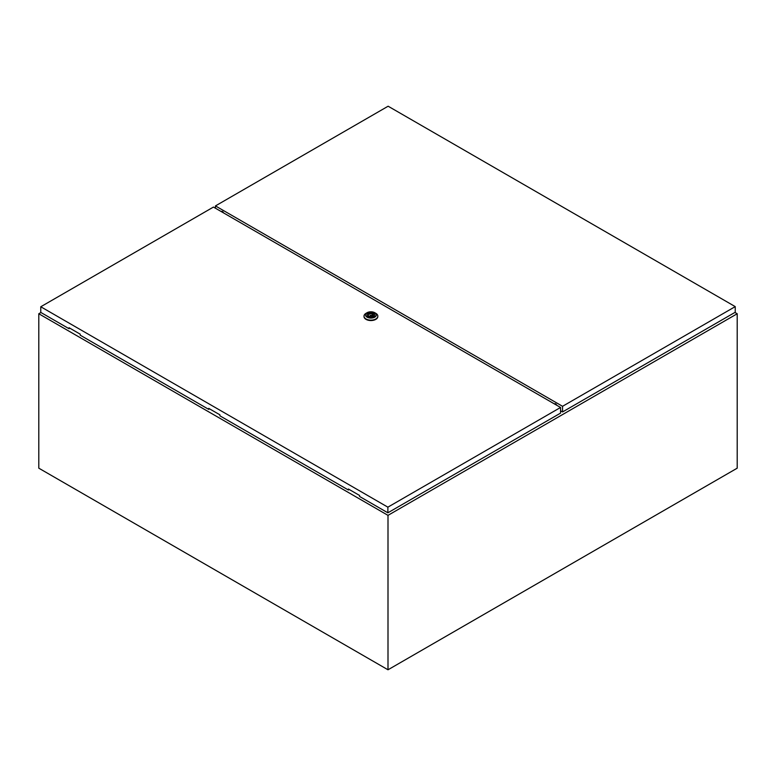 <?xml version="1.0" encoding="UTF-8"?>
<svg xmlns="http://www.w3.org/2000/svg" width="776" height="776" viewBox="0 0 776 776"><rect width="100%" height="100%" fill="white"/><g stroke="black" fill="none" stroke-linecap="round" stroke-linejoin="round"><path stroke-width="1.16" d="M40.944 312.505L38.8 313.746L388 515.351L737.2 313.746L734.93 312.437M737.2 313.746L737.2 468.18L388 669.785L38.8 468.18L38.8 313.746M388 515.351L388 669.785M221.936 211.964L222.576 211.596M222.12 212.081L222.741 211.722M370.394 315.522L371.655 315.221L370.394 315.522M375.807 313.32L374.76 312.718L375.807 313.32A6.916 3.996 180 0 1 377.834 316.142A6.916 3.996 180 0 1 373.566 319.838A6.916 3.996 180 0 1 366.029 318.965A6.916 3.996 180 0 1 364.002 316.142A6.916 3.996 180 0 1 366.029 313.32L367.077 312.718A5.432 3.133 180 0 1 374.76 312.718L374.76 312.718A5.432 3.133 180 0 1 374.76 317.151A5.432 3.133 180 0 1 367.077 317.151A5.432 3.133 180 0 1 367.077 312.718M377.825 316.346A6.916 3.996 180 0 1 377.834 316.55A6.916 3.996 180 0 1 373.566 320.236A6.916 3.996 180 0 1 366.029 319.373A6.916 3.996 180 0 1 364.002 316.55A6.916 3.996 180 0 1 364.012 316.346M366.951 315.075A3.977 2.299 180 0 1 369.512 313.077A3.977 2.299 180 0 1 373.731 313.591A3.977 2.299 180 0 1 374.886 315.075M368.105 316.56A3.977 2.299 180 0 1 366.941 314.94A3.977 2.299 180 0 1 369.395 312.815A3.977 2.299 180 0 1 373.731 313.31A3.977 2.299 180 0 1 374.895 314.94A3.977 2.299 180 0 1 372.441 317.054A3.977 2.299 180 0 1 368.105 316.56M369.589 316.492A2.571 1.484 0 0 0 372.179 316.511A2.571 1.484 0 0 0 373.489 315.221A2.571 1.484 0 0 0 373.12 314.455L373.625 314.164L372.247 313.95A2.571 1.484 0 0 0 369.657 313.931A2.571 1.484 0 0 0 368.348 315.221A2.571 1.484 0 0 0 368.716 315.987L368.212 316.278L369.589 316.492M373.12 315.987L373.12 314.455M368.716 316.569L368.716 315.987M372.247 316.492L372.247 313.95M372.752 316.259L372.752 313.659M209.433 408.777L208.734 409.379L208.734 408.37L219.909 414.82L219.909 415.829L348.414 490.025L349.113 489.423M40.769 306.762L387.874 507.165L560.553 407.468L213.448 207.066L40.769 306.762L40.769 312.408L69.054 328.733L69.054 327.724L80.229 334.184L80.229 335.193L208.734 409.379M348.414 490.025L348.414 489.016L359.589 495.466L359.589 496.475L387.874 512.81L560.553 413.113L560.553 407.468M387.874 507.165L387.874 512.81M69.753 328.132L69.054 328.733M735.231 306.617L388.126 106.215L215.447 205.912L562.552 406.304L562.552 411.949L735.231 312.253L735.231 306.617L562.552 406.304M560.553 410.795L562.552 411.949M215.447 205.912L215.447 208.22M223.517 212.876L223.488 212.808A1.707 0.989 -120 0 0 221.587 211.421A1.707 0.989 -120 0 0 221.364 211.635M556.644 405.208A1.707 0.989 -120 0 0 554.714 403.753A1.707 0.989 -120 0 0 554.52 403.927L554.491 403.966M221.887 211.935L221.946 211.567A1.707 0.989 60 0 1 222.004 211.344M371.655 316.637L371.655 315.221M370.181 316.637L370.181 315.221"/></g></svg>
